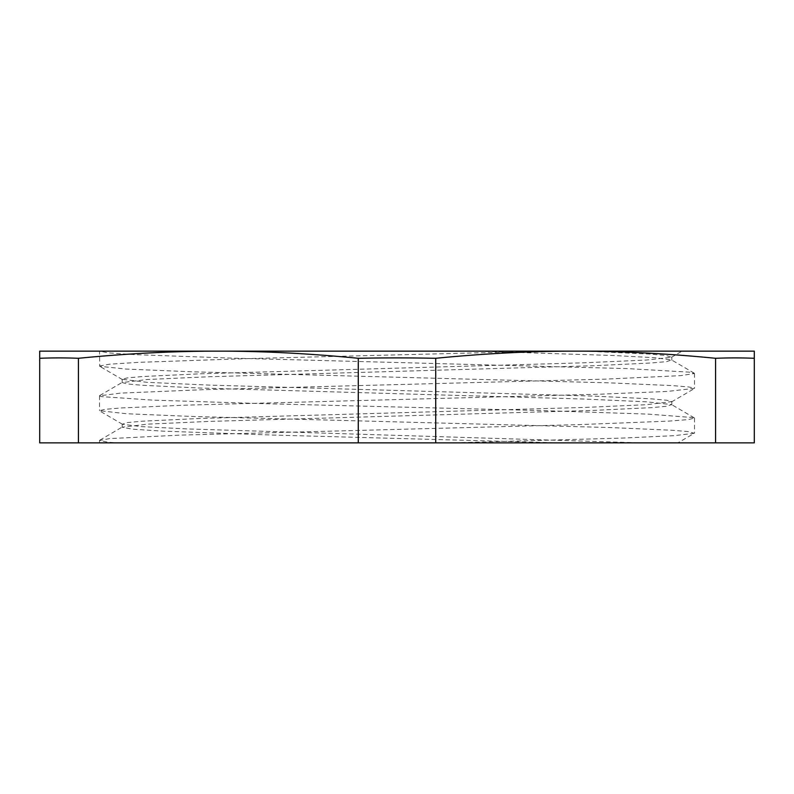 <?xml version="1.0" encoding="UTF-8"?>
<svg xmlns="http://www.w3.org/2000/svg" width="794" height="794" viewBox="0 0 794 794"><rect width="100%" height="100%" fill="white"/><g stroke="black" fill="none" stroke-linecap="round" stroke-linejoin="round"><path stroke-width="0.6" stroke-dasharray="3.97 2.98" d="M99.498 366.034L109.681 364.168L139.347 362.312L248.244 358.59L545.736 351.147L679.793 351.147L585.128 351.147L649.224 354.045L666.106 355.504L671.545 357.27L646.534 360.029L584.632 362.779L200.505 373.785L142.513 376.535L127.318 377.904L122.157 379.284L147.247 382.341L209.1 385.1L593.436 396.107L651.457 398.866L666.712 400.236L671.803 401.615L646.634 404.682L584.791 407.431L200.545 418.438L142.503 421.197L127.328 422.567L122.435 424.264L140.975 426.586L186.56 428.909L640.55 442.853L677.937 442.853L694.244 433.316L673.778 435.698L622.367 438.08L452.739 442.853L660.231 442.853L558.539 442.853L272.233 435.033L162.691 431.132L132.479 429.177L122.197 427.222L147.386 424.155L209.249 421.406L593.465 410.399L651.497 407.64L666.672 406.27L671.565 404.573L646.584 401.824L584.692 399.064L200.515 388.058L142.533 385.308L127.298 383.939L122.177 382.559L147.257 379.502L209.09 376.743L593.436 365.736L651.477 362.977L666.682 361.607L671.535 359.91L654.851 357.717L613.901 355.523L476.44 351.147L99.518 351.147L99.736 366.322L126.296 369.071L193.071 371.83L609.464 382.857L672.389 385.606L688.934 386.986L694.462 388.365L667.585 391.412L600.82 394.161L184.516 405.188L121.561 407.937L105.106 409.317L99.508 410.697L126.504 413.743L193.329 416.503L609.524 427.519L672.409 430.269L688.924 431.648L694.244 433.316M671.545 357.27L682.006 351.147L476.43 351.147M558.539 442.853L116.063 442.853L107.349 442.109L99.538 440.472L109.632 438.606L180.129 435.112L579.342 424.611L668.786 421.118L687.961 419.629L694.492 418.14L693.708 417.614L648.192 414.121L543.046 410.617L261.931 403.62L152.706 400.126L101.463 396.623L99.518 395.809L120.39 393.129L204.971 389.626L605.157 379.135L680.895 375.631L694.462 373.478L689.242 372.138L628.203 368.634L232.364 358.144L134.811 354.64L108.52 352.893L99.518 351.147L545.746 351.147M116.063 442.853L452.739 442.853M435.717 442.853L715.583 442.853L715.583 358.293C666.742 353.499 620.094 351.117 575.65 351.147C531.206 351.117 484.558 353.499 435.717 358.293L435.717 442.853L358.283 442.853L358.283 358.293C309.442 353.499 262.794 351.117 218.35 351.147C173.906 351.117 127.258 353.499 78.417 358.293L78.417 442.853L358.283 442.853M715.583 442.853L754.3 442.853L754.3 358.293A1907.188 953.594 -90 0 0 715.583 358.293M78.417 442.853L39.7 442.853L39.7 351.147L754.3 351.147L754.3 358.293M435.717 358.293A1907.188 1907.188 0 0 0 358.283 358.293M78.417 358.293A1907.188 953.594 90 0 0 39.7 358.293M122.425 379.592L99.736 366.322M671.535 401.933L694.214 388.653M122.435 424.264L99.756 410.994M122.177 379.284L122.177 382.559M122.177 423.946L122.177 427.222M671.823 356.953L671.823 360.228M671.823 401.615L671.823 404.89M99.796 440.184L122.465 426.904M694.244 417.843L671.565 404.573M99.766 395.521L122.445 382.251M694.214 373.18L671.535 359.91M99.518 395.809L99.518 410.697M99.518 440.472L99.518 442.853M694.482 373.478L694.482 388.365M694.482 418.14L694.482 433.028"/><path stroke-width="1.19" d="M754.3 358.293L754.3 351.147L575.65 351.147C620.094 351.117 666.742 353.499 715.583 358.293A1907.188 953.594 -90 0 1 754.3 358.293L754.3 442.853L435.717 442.853L435.717 358.293C484.558 353.499 531.206 351.117 575.65 351.147L218.35 351.147C262.794 351.117 309.442 353.499 358.283 358.293A1907.188 1907.188 0 0 1 435.717 358.293M715.583 358.293L715.583 442.853M435.717 442.853L78.417 442.853L78.417 358.293C127.258 353.499 173.906 351.117 218.35 351.147L39.7 351.147L39.7 442.853L78.417 442.853M358.283 358.293L358.283 442.853M39.7 358.293A1907.188 953.594 90 0 1 78.417 358.293"/></g></svg>

